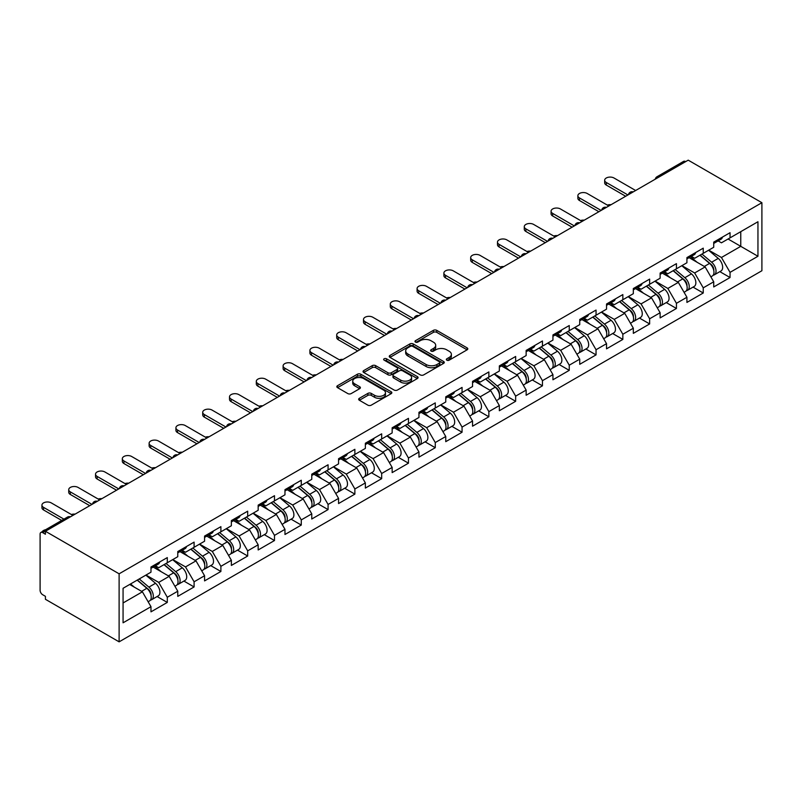 <?xml version="1.0" encoding="UTF-8"?>
<svg xmlns="http://www.w3.org/2000/svg" width="802" height="802" viewBox="0 0 802 802"><rect width="100%" height="100%" fill="white"/><g stroke="black" fill="none" stroke-linecap="round" stroke-linejoin="round"><path stroke-width="1.2" d="M446.824 360.168A1.664 0.962 0 0 0 449.19 360.168L467.105 349.822A2.386 1.373 0 0 0 467.797 348.85A2.386 1.373 0 0 0 467.105 347.878L436.749 330.354A2.386 1.373 0 0 0 433.381 330.354L415.466 340.7A1.664 0.962 0 0 0 414.975 341.381A1.664 0.962 0 0 0 415.466 342.063A1.664 0.962 0 0 0 417.822 342.063L420.148 340.72A7.629 4.401 0 0 1 430.935 340.72L433.461 342.183A7.629 4.401 0 0 1 435.697 345.301A7.629 4.401 0 0 1 433.461 348.419L431.145 349.752A1.664 0.962 0 0 0 430.654 350.434A1.664 0.962 0 0 0 431.145 351.116A1.664 0.962 0 0 0 433.511 351.116L435.827 349.772A7.629 4.401 0 0 1 446.614 349.772L449.14 351.236A7.629 4.401 0 0 1 451.376 354.354A7.629 4.401 0 0 1 449.14 357.471L446.824 358.805A1.664 0.962 0 0 0 446.333 359.486A1.664 0.962 0 0 0 446.824 360.168L446.824 358.805M359.356 398.303A2.386 1.373 0 0 0 358.664 399.276A2.386 1.373 0 0 0 359.356 400.248L367.877 405.17A2.386 1.373 0 0 0 371.246 405.17L391.145 393.682A2.386 1.373 0 0 0 391.837 392.709A2.386 1.373 0 0 0 391.145 391.737L360.79 374.213A2.386 1.373 0 0 0 357.421 374.213L337.522 385.702A2.386 1.373 0 0 0 336.83 386.674A2.386 1.373 0 0 0 337.522 387.647L347.807 393.582A2.386 1.373 0 0 0 351.186 393.582L359.697 388.669A2.386 1.373 0 0 0 360.399 387.697A2.386 1.373 0 0 0 359.697 386.724L354.594 383.777A6.376 3.679 0 0 1 352.73 381.171A6.376 3.679 0 0 1 356.669 377.772A6.376 3.679 0 0 1 363.617 378.564L383.597 390.103A6.376 3.679 0 0 1 385.471 392.709A6.376 3.679 0 0 1 381.531 396.108A6.376 3.679 0 0 1 374.574 395.306L371.246 393.391A2.386 1.373 0 0 0 367.877 393.391L359.356 398.303L359.356 400.248M45.423 531.265L688.206 160.159L761.9 202.705L119.117 573.811L45.423 531.265L45.423 534.242L42.676 532.648A3.639 2.105 -120 0 0 40.852 532.468A3.639 2.105 -120 0 0 40.1 534.142L40.1 590.272A3.639 2.105 -120 0 0 42.676 594.733L45.423 596.327L45.423 599.294L119.117 641.841L119.117 573.811M420.308 374.895A2.386 1.373 0 0 0 423.687 374.895L443.576 363.406A2.386 1.373 0 0 0 444.278 362.434A2.386 1.373 0 0 0 443.576 361.461L413.23 343.938A2.386 1.373 0 0 0 409.862 343.938L389.962 355.426A2.386 1.373 0 0 0 389.261 356.399A2.386 1.373 0 0 0 389.962 357.371L420.308 374.895M384.81 360.529A1.664 0.962 0 0 1 386.504 360.77L417.331 378.564L397.461 390.033A2.386 1.373 0 0 1 394.093 390.033L363.747 372.509L372.258 367.627L372.258 365.642L363.747 370.564A2.386 1.373 0 0 0 363.045 371.537A2.386 1.373 0 0 0 363.747 372.509L363.747 370.564M372.258 367.627A2.386 1.373 0 0 1 375.627 367.627L375.627 365.642A2.386 1.373 0 0 0 372.258 365.642M375.627 365.642L387.937 372.75A2.386 1.373 0 0 0 391.316 372.75L396.96 369.491A2.386 1.373 0 0 0 397.662 368.519A2.386 1.373 0 0 0 396.96 367.547L384.148 360.148A1.664 0.962 0 0 1 383.657 359.466A1.664 0.962 0 0 1 384.689 358.574A1.664 0.962 0 0 1 386.504 358.785L417.361 376.599A2.386 1.373 0 0 1 418.063 377.572A2.386 1.373 0 0 1 417.361 378.544L417.361 376.599M119.117 641.841L761.9 270.735L761.9 202.705M157.112 596.538L167.297 602.422L167.297 597.269L158.716 582.392L146.004 575.054M167.297 602.422L150.976 611.846L150.976 606.683L123.067 622.803L123.067 588.287L150.976 572.177L150.976 567.014L167.297 557.591L167.297 562.753L177.773 556.698L177.773 551.545L194.094 542.122L194.094 547.285L204.57 541.23L204.57 536.077L220.891 526.653L220.891 531.806L231.367 525.761L231.367 520.598L247.688 511.185L247.688 516.338L258.164 510.293L258.164 505.13L274.484 495.706L274.484 500.869L284.971 494.814L284.971 489.661L301.281 480.238L301.281 485.4L311.767 479.345L311.767 474.193L328.078 464.769L328.078 469.922L338.564 463.877L338.564 458.714L354.875 449.3L354.875 454.453L365.361 448.408L365.361 443.245L381.672 433.822L381.672 438.985L392.158 432.93L392.158 427.777L408.469 418.353L408.469 423.516L418.955 417.461L418.955 412.308L435.265 402.885L435.265 408.038L445.752 401.992L445.752 396.83L462.062 387.416L462.062 392.569L472.548 386.524L472.548 381.361L488.859 371.938L488.859 377.1L499.345 371.045L499.345 365.892L515.656 356.469L515.656 361.632L526.142 355.577L526.142 350.424L542.453 341L542.453 346.153L552.939 340.108L552.939 334.945L569.25 325.532L569.25 330.685L579.736 324.64L579.736 319.477L596.046 310.053L596.046 315.216L606.533 309.161L606.533 304.008L622.843 294.585L622.843 299.748L633.329 293.692L633.329 288.54L649.64 279.116L649.64 284.269L660.126 278.224L660.126 273.061L676.437 263.647L676.437 268.8L686.923 262.755L686.923 257.592L703.244 248.169L703.244 253.332L713.72 247.277L713.72 242.124L730.041 232.7L730.041 237.863L757.95 221.743L757.95 256.259L730.041 272.369L721.449 257.492L708.737 250.154M719.845 271.647L730.041 277.532L730.041 272.369M730.041 277.532L713.72 286.956L713.72 281.793L703.244 287.848L694.652 272.971L681.941 265.632M693.048 287.116L703.244 293.001L703.244 287.848M703.244 293.001L686.923 302.424L686.923 297.261L676.437 303.316L667.855 288.439L655.144 281.101M666.251 302.585L676.437 308.469L676.437 303.316M676.437 308.469L660.126 317.893L660.126 312.74L649.64 318.785L641.059 303.908L628.347 296.57M639.455 318.063L649.64 323.938L649.64 318.785M649.64 323.938L633.329 333.361L633.329 328.208L622.843 334.254L614.262 319.376L601.55 312.038M612.658 333.532L622.843 339.416L622.843 334.254M622.843 339.416L606.533 348.84L606.533 343.677L596.046 349.732L587.465 334.855L574.753 327.517M585.861 349L596.046 354.885L596.046 349.732M596.046 354.885L579.736 364.308L579.736 359.146L569.25 365.201L560.668 350.324L547.956 342.985M559.064 364.469L569.25 370.354L569.25 365.201M569.25 370.354L552.939 379.777L552.939 374.624L542.453 380.669L533.871 365.792L521.16 358.454M532.267 379.947L542.453 385.822L542.453 380.669M542.453 385.822L526.142 395.246L526.142 390.093L515.656 396.138L507.075 381.261L494.363 373.922M505.471 395.416L515.656 401.301L515.656 396.138M515.656 401.301L499.345 410.724L499.345 405.561L488.859 411.616L480.278 396.739L467.566 389.401M478.674 410.885L488.859 416.769L488.859 411.616M488.859 416.769L472.548 426.193L472.548 421.03L462.062 427.085L453.481 412.208L440.769 404.87M451.877 426.353L462.062 432.238L462.062 427.085M462.062 432.238L445.752 441.661L445.752 436.509L435.265 442.554L426.684 427.677L413.972 420.338M425.08 441.832L435.265 447.706L435.265 442.554M435.265 447.706L418.955 457.13L418.955 451.977L408.469 458.022L399.887 443.145L387.176 435.807M398.283 457.3L408.469 463.185L408.469 458.022M408.469 463.185L392.158 472.609L392.158 467.446L381.672 473.501L373.09 458.624L360.379 451.285M371.486 472.769L381.672 478.654L381.672 473.501M381.672 478.654L365.361 488.077L365.361 482.914L354.875 488.969L346.294 474.092L333.582 466.754M344.69 488.238L354.875 494.122L354.875 488.969M354.875 494.122L338.564 503.546L338.564 498.393L328.078 504.438L319.497 489.561L306.785 482.223M317.893 503.716L328.078 509.591L328.078 504.438M328.078 509.591L311.767 519.014L311.767 513.861L301.281 519.907L292.7 505.029L279.988 497.691M291.096 519.185L301.281 525.069L301.281 519.907M301.281 525.069L284.971 534.493L284.971 529.33L274.484 535.385L265.903 520.508L253.191 513.17M264.299 534.653L274.484 540.538L274.484 535.385M274.484 540.538L258.164 549.961L258.164 544.799L247.688 550.854L239.106 535.977L226.395 528.638M237.502 550.122L247.688 556.007L247.688 550.854M247.688 556.007L231.367 565.43L231.367 560.277L220.891 566.322L212.309 551.445L199.598 544.107M210.705 565.6L220.891 571.475L220.891 566.322M220.891 571.475L204.57 580.899L204.57 575.746L194.094 581.791L185.513 566.914L172.801 559.575M183.909 581.069L194.094 586.954L194.094 581.791M194.094 586.954L177.773 596.377L177.773 591.214L167.297 597.269M155.387 565.791L158.716 567.706L167.297 562.753M158.716 582.392L169.192 576.337L153.162 567.084M177.773 591.214L169.192 576.337M182.184 550.322L185.513 552.237L194.094 547.285M185.513 566.914L195.989 560.869L179.959 551.616M204.57 575.746L195.989 560.869M208.981 534.854L212.309 536.769L220.891 531.806M212.309 551.445L222.786 545.4L206.756 536.137M231.367 560.277L222.786 545.4M235.778 519.385L239.106 521.3L247.688 516.338M239.106 535.977L249.582 529.922L233.552 520.668M258.164 544.799L249.582 529.922M262.575 503.907L265.903 505.821L274.484 500.869M265.903 520.508L276.379 514.453L260.349 505.2M284.971 529.33L276.379 514.453M289.372 488.438L292.7 490.353L301.281 485.4M292.7 505.029L303.176 498.984L287.146 489.731M311.767 513.861L303.176 498.984M316.168 472.969L319.497 474.884L328.078 469.922M319.497 489.561L329.973 483.516L313.943 474.253M338.564 498.393L329.973 483.516M342.965 457.501L346.294 459.416L354.875 454.453M346.294 474.092L356.77 468.037L340.74 458.784M365.361 482.914L356.77 468.037M369.762 442.022L373.09 443.937L381.672 438.985M373.09 458.624L383.567 452.569L367.537 443.316M392.158 467.446L383.567 452.569M396.559 426.554L399.887 428.468L408.469 423.516M399.887 443.145L410.363 437.1L394.333 427.847M418.955 451.977L410.363 437.1M423.356 411.085L426.684 413L435.265 408.038M426.684 427.677L437.16 421.631L421.13 412.368M445.752 436.509L437.16 421.631M450.153 395.617L453.481 397.531L462.062 392.569M453.481 412.208L463.957 406.153L447.927 396.9M472.548 421.03L463.957 406.153M476.949 380.138L480.278 382.053L488.859 377.1M480.278 396.739L490.754 390.684L474.724 381.431M499.345 405.561L490.754 390.684M503.746 364.669L507.075 366.584L515.656 361.632M507.075 381.261L517.551 375.216L501.521 365.963M526.142 390.093L517.551 375.216M530.543 349.201L533.871 351.116L542.453 346.153M533.871 365.792L544.347 359.747L528.317 350.484M552.939 374.624L544.347 359.747M557.34 333.732L560.668 335.647L569.25 330.685M560.668 350.324L571.144 344.269L555.114 335.015M579.736 359.146L571.144 344.269M584.137 318.254L587.465 320.168L596.046 315.216M587.465 334.855L597.941 328.8L581.911 319.547M606.533 343.677L597.941 328.8M610.934 302.785L614.262 304.7L622.843 299.748M614.262 319.376L624.738 313.331L608.708 304.078M633.329 328.208L624.738 313.331M637.74 287.317L641.059 289.231L649.64 284.269M641.059 303.908L651.535 297.863L635.505 288.6M660.126 312.74L651.535 297.863M664.537 271.848L667.855 273.763L676.437 268.8M667.855 288.439L678.332 282.384L662.302 273.131M686.923 297.261L678.332 282.384M691.334 256.369L694.652 258.284L703.244 253.332M694.652 272.971L705.128 266.916L689.098 257.663M713.72 281.793L705.128 266.916M685.63 161.643L659.003 177.011M657.911 177.653A3.639 2.105 120 0 1 658.833 176.921A3.639 2.105 60 0 0 657.008 176.741L683.635 161.362A3.639 2.105 60 0 1 685.459 161.543M718.131 240.901L721.449 242.816L730.041 237.863M721.449 257.492L740.767 246.334L740.767 231.658L757.95 221.743M728.056 238.996L757.95 256.259M123.067 602.964L142.395 591.806L129.683 584.468M150.976 606.683L142.395 591.806M447.496 360.409L449.14 359.446A7.629 4.401 0 0 0 451.376 356.339L451.376 354.354M435.697 345.301L435.697 347.286A7.629 4.401 0 0 1 433.461 350.394L431.817 351.356M467.075 349.842L436.749 332.339A2.386 1.373 0 0 0 433.381 332.339L416.128 342.294M443.576 361.461L443.576 363.406L413.23 345.923A2.386 1.373 0 0 0 409.862 345.923L389.993 357.391L389.962 355.426M439.366 363.116A1.664 0.962 0 0 0 439.857 362.434A1.664 0.962 0 0 0 439.366 361.752L412.729 346.374A1.664 0.962 0 0 0 410.363 346.374L407.917 347.777A7.629 4.401 0 0 0 405.682 350.895A7.629 4.401 0 0 0 407.917 354.013L426.133 364.529A7.629 4.401 0 0 0 436.92 364.529L439.366 363.116L439.366 365.1A1.664 0.962 0 0 0 439.857 364.419L439.857 362.434M405.682 350.895L405.682 352.88A7.629 4.401 0 0 0 407.917 355.998L407.917 354.013M439.366 365.1L436.92 366.504A7.629 4.401 0 0 1 426.133 366.504L407.917 355.998M375.627 367.627L387.937 374.734A2.386 1.373 0 0 0 391.316 374.734L396.96 371.476A2.386 1.373 0 0 0 397.662 370.504L397.662 368.519M400.709 380.128A6.376 3.679 0 0 0 407.667 380.92A6.376 3.679 0 0 0 411.596 377.521A6.376 3.679 0 0 0 409.732 374.915L402.694 370.855A2.386 1.373 0 0 0 399.326 370.855L393.672 374.113A2.386 1.373 0 0 0 392.97 375.085A2.386 1.373 0 0 0 393.672 376.058L400.709 380.128L400.709 382.113A6.376 3.679 0 0 0 407.667 382.905A6.376 3.679 0 0 0 411.596 379.506L411.596 377.521M392.97 375.085L392.97 377.07A2.386 1.373 0 0 0 393.672 378.043L393.672 376.058M400.709 382.113L393.672 378.043M385.471 392.709L385.471 394.694A6.376 3.679 0 0 1 381.531 398.093A6.376 3.679 0 0 1 374.574 397.291L371.246 395.376A2.386 1.373 0 0 0 367.877 395.376L359.396 400.268M352.73 381.171L352.73 383.155A6.376 3.679 0 0 0 354.594 385.762L354.594 383.777M359.667 388.689L354.594 385.762M391.145 391.737L391.145 393.682L360.79 376.198A2.386 1.373 0 0 0 357.421 376.198L337.562 387.667L337.522 385.702M611.054 204.7A5.464 3.158 0 0 0 607.335 205.101M711.675 264.941L710.472 264.249M713.209 275.166A8.02 4.632 -120 0 0 714.371 274.805A8.02 4.632 -120 0 0 715.815 269.201A8.02 4.632 -120 0 0 711.645 262.214L701.971 254.064M714.371 274.805L720.988 270.986A8.02 4.632 -120 0 0 722.432 265.382A8.02 4.632 -120 0 0 718.251 258.394L708.587 250.244M700.116 255.136L711.143 264.439A4.862 2.807 60 0 1 713.76 270.424M710.853 276.83L712.316 275.988A8.02 4.632 -120 0 0 713.75 270.394A8.02 4.632 -120 0 0 709.58 263.407L699.915 255.247M697.128 262.294L690.602 256.79M635.645 190.505L614.001 178.004A5.464 3.158 0 0 0 608.046 177.322A5.464 3.158 0 0 0 604.668 180.239A5.464 3.158 0 0 0 606.272 182.475L606.272 185.051A5.464 3.158 180 0 1 604.668 182.816L604.668 180.239M625.68 196.259L606.272 185.051M715.865 240.881A8.02 4.632 60 0 1 714.371 243.066A8.02 4.632 60 0 1 713.72 243.337M722.482 237.061A8.02 4.632 60 0 1 720.988 239.247L714.371 243.066M627.916 194.966L606.272 182.475M584.257 220.169A5.464 3.158 0 0 0 580.538 220.57M684.878 280.419L683.675 279.718M686.412 290.635A8.02 4.632 -120 0 0 687.575 290.274A8.02 4.632 -120 0 0 689.018 284.67A8.02 4.632 -120 0 0 684.848 277.692L675.174 269.532M687.575 290.274L694.191 286.454A8.02 4.632 -120 0 0 695.635 280.85A8.02 4.632 -120 0 0 691.454 273.873L681.79 265.713M673.319 270.605L684.347 279.908A4.862 2.807 60 0 1 686.963 285.893M684.056 292.309L685.52 291.467A8.02 4.632 -120 0 0 686.953 285.863A8.02 4.632 -120 0 0 682.783 278.875L673.119 270.725M670.332 277.773L663.805 272.259M557.46 235.638A5.464 3.158 0 0 0 553.741 236.039M658.081 295.888L656.878 295.196M659.615 306.103A8.02 4.632 -120 0 0 660.778 305.742A8.02 4.632 -120 0 0 662.221 300.138A8.02 4.632 -120 0 0 658.051 293.161L648.377 285.001M660.778 305.742L667.394 301.923A8.02 4.632 -120 0 0 668.838 296.329A8.02 4.632 -120 0 0 664.657 289.342L654.993 281.181M646.522 286.073L657.55 295.387A4.862 2.807 60 0 1 660.166 301.372M657.259 307.778L658.723 306.935A8.02 4.632 -120 0 0 660.156 301.331A8.02 4.632 -120 0 0 655.986 294.354L646.322 286.194M643.535 293.241L637.009 287.738M530.663 251.116A5.464 3.158 0 0 0 526.944 251.517M631.284 311.356L630.081 310.665M632.818 321.582A8.02 4.632 -120 0 0 633.981 321.211A8.02 4.632 -120 0 0 635.425 315.617A8.02 4.632 -120 0 0 631.254 308.63L621.58 300.469M633.981 321.211L640.597 317.402A8.02 4.632 -120 0 0 642.041 311.798A8.02 4.632 -120 0 0 637.861 304.81L628.197 296.66M619.725 301.552L630.753 310.855A4.862 2.807 60 0 1 633.369 316.84M630.462 323.246L631.926 322.404A8.02 4.632 -120 0 0 633.359 316.8A8.02 4.632 -120 0 0 629.189 309.823L619.525 301.662M616.738 308.71L610.212 303.206M503.867 266.585A5.464 3.158 0 0 0 500.147 266.986M604.487 326.825L603.284 326.133M606.021 337.051A8.02 4.632 -120 0 0 607.184 336.69A8.02 4.632 -120 0 0 608.628 331.086A8.02 4.632 -120 0 0 604.457 324.098L594.783 315.948M607.184 336.69L613.801 332.87A8.02 4.632 -120 0 0 615.244 327.266A8.02 4.632 -120 0 0 611.064 320.279L601.4 312.128M592.929 317.021L603.956 326.324A4.862 2.807 60 0 1 606.573 332.309M603.665 338.715L605.129 337.873A8.02 4.632 -120 0 0 606.563 332.279A8.02 4.632 -120 0 0 602.392 325.291L592.728 317.131M589.941 324.178L583.415 318.675M477.07 282.053A5.464 3.158 0 0 0 473.35 282.454M577.691 342.304L576.488 341.602M579.224 352.519A8.02 4.632 -120 0 0 580.387 352.158A8.02 4.632 -120 0 0 581.831 346.554A8.02 4.632 -120 0 0 577.661 339.577L567.986 331.416M580.387 352.158L587.004 348.339A8.02 4.632 -120 0 0 588.447 342.735A8.02 4.632 -120 0 0 584.267 335.757L574.603 327.597M566.122 332.489L577.159 341.792A4.862 2.807 60 0 1 579.776 347.777M576.869 354.193L578.332 353.351A8.02 4.632 -120 0 0 579.766 347.747A8.02 4.632 -120 0 0 575.595 340.76L565.931 332.609M563.144 339.657L556.618 334.143M608.848 205.974L587.204 193.482A5.464 3.158 0 0 0 581.249 192.791A5.464 3.158 0 0 0 577.871 195.708A5.464 3.158 0 0 0 579.475 197.944L579.475 200.52A5.464 3.158 180 0 1 577.871 198.284L577.871 195.708M598.883 211.728L579.475 200.52M689.068 256.349A8.02 4.632 60 0 1 687.575 258.535A8.02 4.632 60 0 1 686.923 258.805M695.685 252.53A8.02 4.632 60 0 1 694.191 254.715L687.575 258.535M601.119 210.435L579.475 197.944M582.052 221.442L560.408 208.951A5.464 3.158 0 0 0 554.453 208.269A5.464 3.158 0 0 0 551.074 211.177A5.464 3.158 0 0 0 552.678 213.412L552.678 215.989A5.464 3.158 180 0 1 551.074 213.763L551.074 211.177M572.087 227.197L552.678 215.989M662.272 271.828A8.02 4.632 60 0 1 660.778 274.013A8.02 4.632 60 0 1 660.126 274.284M668.888 268.008A8.02 4.632 60 0 1 667.394 270.194L660.778 274.013M574.322 225.913L552.678 213.412M555.255 236.921L533.611 224.42A5.464 3.158 0 0 0 527.656 223.738A5.464 3.158 0 0 0 524.277 226.655A5.464 3.158 0 0 0 525.881 228.881L525.881 231.467A5.464 3.158 180 0 1 524.277 229.232L524.277 226.655M545.29 242.665L525.881 231.467M635.475 287.296A8.02 4.632 60 0 1 633.981 289.482A8.02 4.632 60 0 1 633.329 289.753M642.091 283.477A8.02 4.632 60 0 1 640.597 285.662L633.981 289.482M547.525 241.382L525.881 228.881M528.458 252.389L506.814 239.888A5.464 3.158 0 0 0 500.859 239.207A5.464 3.158 0 0 0 497.481 242.124A5.464 3.158 0 0 0 499.085 244.359L499.085 246.936A5.464 3.158 180 0 1 497.481 244.7L497.481 242.124M518.493 258.144L499.085 246.936M608.678 302.765A8.02 4.632 60 0 1 607.184 304.95A8.02 4.632 60 0 1 606.533 305.221M615.294 298.945A8.02 4.632 60 0 1 613.801 301.131L607.184 304.95M520.729 256.851L499.085 244.359M501.661 267.858L480.017 255.367A5.464 3.158 0 0 0 474.062 254.675A5.464 3.158 0 0 0 470.684 257.592A5.464 3.158 0 0 0 472.288 259.828L472.288 262.404A5.464 3.158 180 0 1 470.684 260.169L470.684 257.592M491.696 273.612L472.288 262.404M581.881 318.234A8.02 4.632 60 0 1 580.387 320.419A8.02 4.632 60 0 1 579.736 320.69M588.498 314.414A8.02 4.632 60 0 1 587.004 316.6L580.387 320.419M493.932 272.319L472.288 259.828M450.273 297.522A5.464 3.158 0 0 0 446.554 297.923M550.894 357.772L549.691 357.08M552.428 367.988A8.02 4.632 -120 0 0 553.591 367.627A8.02 4.632 -120 0 0 555.034 362.023A8.02 4.632 -120 0 0 550.864 355.045L541.19 346.885M553.591 367.627L560.207 363.807A8.02 4.632 -120 0 0 561.651 358.213A8.02 4.632 -120 0 0 557.47 351.226L547.806 343.066M539.325 347.958L550.362 357.271A4.862 2.807 60 0 1 552.979 363.256M550.072 369.662L551.535 368.82A8.02 4.632 -120 0 0 552.969 363.216A8.02 4.632 -120 0 0 548.799 356.238L539.134 348.078M536.348 355.126L529.821 349.622M474.864 283.327L453.22 270.835A5.464 3.158 0 0 0 447.265 270.154A5.464 3.158 0 0 0 443.887 273.061A5.464 3.158 0 0 0 445.491 275.297L445.491 277.873A5.464 3.158 180 0 1 443.887 275.647L443.887 273.061M464.899 289.081L445.491 277.873M555.084 333.712A8.02 4.632 60 0 1 553.591 335.898A8.02 4.632 60 0 1 552.939 336.168M561.701 329.893A8.02 4.632 60 0 1 560.207 332.078L553.591 335.898M467.135 287.798L445.491 275.297M423.476 313.001A5.464 3.158 0 0 0 419.757 313.402M524.097 373.241L522.894 372.549M525.631 383.466A8.02 4.632 -120 0 0 526.794 383.095A8.02 4.632 -120 0 0 528.237 377.501A8.02 4.632 -120 0 0 524.067 370.514L514.393 362.354M526.794 383.095L533.41 379.286A8.02 4.632 -120 0 0 534.854 373.682A8.02 4.632 -120 0 0 530.673 366.694L521.009 358.544M512.528 363.436L523.566 372.74A4.862 2.807 60 0 1 526.182 378.724M523.275 385.13L524.739 384.288A8.02 4.632 -120 0 0 526.172 378.684A8.02 4.632 -120 0 0 522.002 371.707L512.338 363.547M509.551 370.594L503.024 365.09M448.067 298.805L426.423 286.304A5.464 3.158 0 0 0 420.469 285.622A5.464 3.158 0 0 0 417.09 288.54A5.464 3.158 0 0 0 418.694 290.765L418.694 293.352A5.464 3.158 180 0 1 417.09 291.116L417.09 288.54M438.103 304.549L418.694 293.352M528.287 349.181A8.02 4.632 60 0 1 526.794 351.366A8.02 4.632 60 0 1 526.142 351.637M534.904 345.361A8.02 4.632 60 0 1 533.41 347.547L526.794 351.366M440.338 303.266L418.694 290.765M396.679 328.469A5.464 3.158 0 0 0 392.96 328.87M497.3 388.709L496.097 388.018M498.834 398.935A8.02 4.632 -120 0 0 499.997 398.574A8.02 4.632 -120 0 0 501.44 392.97A8.02 4.632 -120 0 0 497.27 385.983L487.596 377.832M499.997 398.574L506.613 394.754A8.02 4.632 -120 0 0 508.057 389.15A8.02 4.632 -120 0 0 503.877 382.163L494.212 374.013M485.731 378.905L496.769 388.208A4.862 2.807 60 0 1 499.385 394.193M496.478 400.599L497.942 399.757A8.02 4.632 -120 0 0 499.375 394.163A8.02 4.632 -120 0 0 495.205 387.176L485.541 379.015M482.754 386.063L476.228 380.559M421.271 314.274L399.627 301.773A5.464 3.158 0 0 0 393.672 301.091A5.464 3.158 0 0 0 390.293 304.008A5.464 3.158 0 0 0 391.897 306.244L391.897 308.82A5.464 3.158 180 0 1 390.293 306.585L390.293 304.008M411.306 320.028L391.897 308.82M501.491 364.649A8.02 4.632 60 0 1 499.997 366.835A8.02 4.632 60 0 1 499.345 367.105M508.107 360.83A8.02 4.632 60 0 1 506.613 363.015L499.997 366.835M413.541 318.735L391.897 306.244M369.882 343.938A5.464 3.158 0 0 0 366.163 344.339M470.503 404.188L469.3 403.486M472.037 414.403A8.02 4.632 -120 0 0 473.2 414.043A8.02 4.632 -120 0 0 474.644 408.439A8.02 4.632 -120 0 0 470.473 401.461L460.799 393.301M473.2 414.043L479.817 410.223A8.02 4.632 -120 0 0 481.26 404.619A8.02 4.632 -120 0 0 477.08 397.642L467.416 389.481M458.934 394.373L469.962 403.677A4.862 2.807 60 0 1 472.589 409.662M469.681 416.078L471.145 415.235A8.02 4.632 -120 0 0 472.578 409.632A8.02 4.632 -120 0 0 468.408 402.644L458.744 394.494M455.957 401.541L449.431 396.028M394.474 329.742L372.83 317.251A5.464 3.158 0 0 0 366.875 316.559A5.464 3.158 0 0 0 363.496 319.477A5.464 3.158 0 0 0 365.1 321.712L365.1 324.289A5.464 3.158 180 0 1 363.496 322.053L363.496 319.477M384.509 335.497L365.1 324.289M474.694 380.118A8.02 4.632 60 0 1 473.2 382.303A8.02 4.632 60 0 1 472.548 382.574M481.31 376.298A8.02 4.632 60 0 1 479.817 378.484L473.2 382.303M386.744 334.203L365.1 321.712M343.086 359.406A5.464 3.158 0 0 0 339.366 359.807M443.707 419.657L442.503 418.965M445.24 429.872A8.02 4.632 -120 0 0 446.403 429.511A8.02 4.632 -120 0 0 447.847 423.907A8.02 4.632 -120 0 0 443.676 416.93L434.002 408.769M446.403 429.511L453.02 425.692A8.02 4.632 -120 0 0 454.463 420.098A8.02 4.632 -120 0 0 450.283 413.11L440.619 404.95M432.138 409.842L443.165 419.155A4.862 2.807 60 0 1 445.792 425.14M442.884 431.546L444.348 430.704A8.02 4.632 -120 0 0 445.782 425.1A8.02 4.632 -120 0 0 441.611 418.123L431.947 409.962M429.16 417.01L422.634 411.506M367.677 345.211L346.033 332.72A5.464 3.158 0 0 0 340.078 332.038A5.464 3.158 0 0 0 336.7 334.945A5.464 3.158 0 0 0 338.304 337.181L338.304 339.757A5.464 3.158 180 0 1 336.7 337.532L336.7 334.945M357.712 350.965L338.304 339.757M447.897 395.597A8.02 4.632 60 0 1 446.403 397.782A8.02 4.632 60 0 1 445.752 398.053M454.513 391.777A8.02 4.632 60 0 1 453.02 393.962L446.403 397.782M359.948 349.682L338.304 337.181M316.289 374.885A5.464 3.158 0 0 0 312.569 375.286M416.91 435.125L415.707 434.433M418.443 445.351A8.02 4.632 -120 0 0 419.606 444.98A8.02 4.632 -120 0 0 421.05 439.386A8.02 4.632 -120 0 0 416.88 432.398L407.205 424.238M419.606 444.98L426.223 441.17A8.02 4.632 -120 0 0 427.666 435.566A8.02 4.632 -120 0 0 423.486 428.579L413.822 420.428M405.341 425.321L416.368 434.624A4.862 2.807 60 0 1 418.995 440.609M416.088 447.015L417.551 446.173A8.02 4.632 -120 0 0 418.985 440.569A8.02 4.632 -120 0 0 414.814 433.591L405.15 425.431M402.353 432.478L395.837 426.975M340.88 360.689L319.236 348.188A5.464 3.158 0 0 0 313.281 347.507A5.464 3.158 0 0 0 309.903 350.424A5.464 3.158 0 0 0 311.507 352.649L311.507 355.236A5.464 3.158 180 0 1 309.903 353L309.903 350.424M330.915 366.434L311.507 355.236M421.1 411.065A8.02 4.632 60 0 1 419.606 413.251A8.02 4.632 60 0 1 418.955 413.521M427.717 407.246A8.02 4.632 60 0 1 426.223 409.431L419.606 413.251M333.151 365.151L311.507 352.649M289.492 390.353A5.464 3.158 0 0 0 285.773 390.754M390.113 450.594L388.91 449.902M391.647 460.819A8.02 4.632 -120 0 0 392.81 460.458A8.02 4.632 -120 0 0 394.253 454.854A8.02 4.632 -120 0 0 390.083 447.867L380.409 439.717M392.81 460.458L399.426 456.639A8.02 4.632 -120 0 0 400.87 451.035A8.02 4.632 -120 0 0 396.689 444.047L387.025 435.897M378.544 440.789L389.572 450.092A4.862 2.807 60 0 1 392.198 456.077M389.291 462.483L390.754 461.641A8.02 4.632 -120 0 0 392.188 456.047A8.02 4.632 -120 0 0 388.018 449.06L378.354 440.899M375.557 447.947L369.04 442.443M314.083 376.158L292.439 363.657A5.464 3.158 0 0 0 286.484 362.975A5.464 3.158 0 0 0 283.106 365.892A5.464 3.158 0 0 0 284.71 368.128L284.71 370.704A5.464 3.158 180 0 1 283.106 368.469L283.106 365.892M304.118 381.912L284.71 370.704M394.303 426.534A8.02 4.632 60 0 1 392.81 428.719A8.02 4.632 60 0 1 392.158 428.99M400.92 422.714A8.02 4.632 60 0 1 399.426 424.9L392.81 428.719M306.354 380.619L284.71 368.128M262.695 405.822A5.464 3.158 0 0 0 258.976 406.223M363.316 466.072L362.113 465.371M364.85 476.288A8.02 4.632 -120 0 0 366.013 475.927A8.02 4.632 -120 0 0 367.456 470.323A8.02 4.632 -120 0 0 363.286 463.345L353.612 455.185M366.013 475.927L372.629 472.107A8.02 4.632 -120 0 0 374.073 466.503A8.02 4.632 -120 0 0 369.892 459.526L360.228 451.366M351.747 456.258L362.775 465.561A4.862 2.807 60 0 1 365.401 471.546M362.494 477.962L363.958 477.12A8.02 4.632 -120 0 0 365.391 471.516A8.02 4.632 -120 0 0 361.221 464.528L351.557 456.378M348.76 463.426L342.243 457.912M287.286 391.627L265.642 379.135A5.464 3.158 0 0 0 259.688 378.444A5.464 3.158 0 0 0 256.309 381.361A5.464 3.158 0 0 0 257.913 383.597L257.913 386.173A5.464 3.158 180 0 1 256.309 383.937L256.309 381.361M277.322 397.381L257.913 386.173M367.506 442.002A8.02 4.632 60 0 1 366.013 444.188A8.02 4.632 60 0 1 365.361 444.458M374.123 438.183A8.02 4.632 60 0 1 372.629 440.368L366.013 444.188M279.557 396.088L257.913 383.597M235.898 421.291A5.464 3.158 0 0 0 232.179 421.692M336.519 481.541L335.316 480.849M338.053 491.756A8.02 4.632 -120 0 0 339.216 491.395A8.02 4.632 -120 0 0 340.66 485.791A8.02 4.632 -120 0 0 336.479 478.814L326.815 470.654M339.216 491.395L345.832 487.576A8.02 4.632 -120 0 0 347.276 481.982A8.02 4.632 -120 0 0 343.096 474.995L333.432 466.834M324.95 471.726L335.978 481.04A4.862 2.807 60 0 1 338.604 487.025M335.697 493.43L337.161 492.588A8.02 4.632 -120 0 0 338.594 486.984A8.02 4.632 -120 0 0 334.424 480.007L324.76 471.847M321.963 478.894L315.447 473.391M260.49 407.095L238.846 394.604A5.464 3.158 0 0 0 232.891 393.922A5.464 3.158 0 0 0 229.512 396.83A5.464 3.158 0 0 0 231.116 399.065L231.116 401.642A5.464 3.158 180 0 1 229.512 399.416L229.512 396.83M250.525 412.85L231.116 401.642M340.71 457.481A8.02 4.632 60 0 1 339.216 459.666A8.02 4.632 60 0 1 338.564 459.937M347.326 453.661A8.02 4.632 60 0 1 345.832 455.847L339.216 459.666M252.76 411.566L231.116 399.065M209.101 436.769A5.464 3.158 0 0 0 205.382 437.17M309.722 497.009L308.519 496.318M311.256 507.235A8.02 4.632 -120 0 0 312.419 506.864A8.02 4.632 -120 0 0 313.863 501.27A8.02 4.632 -120 0 0 309.682 494.283L300.018 486.122M312.419 506.864L319.036 503.054A8.02 4.632 -120 0 0 320.479 497.451A8.02 4.632 -120 0 0 316.299 490.463L306.635 482.313M298.154 487.205L309.181 496.508A4.862 2.807 60 0 1 311.808 502.493M308.9 508.899L310.364 508.057A8.02 4.632 -120 0 0 311.798 502.453A8.02 4.632 -120 0 0 307.627 495.476L297.963 487.315M295.166 494.363L288.65 488.859M233.693 422.574L212.049 410.073A5.464 3.158 0 0 0 206.094 409.391A5.464 3.158 0 0 0 202.716 412.308A5.464 3.158 0 0 0 204.32 414.534L204.32 417.12A5.464 3.158 180 0 1 202.716 414.885L202.716 412.308M223.728 428.318L204.32 417.12M313.913 472.949A8.02 4.632 60 0 1 312.419 475.135A8.02 4.632 60 0 1 311.767 475.406M320.529 469.13A8.02 4.632 60 0 1 319.036 471.315L312.419 475.135M225.963 427.035L204.32 414.534M182.305 452.238A5.464 3.158 0 0 0 178.585 452.639M282.926 512.478L281.723 511.786M284.459 522.703A8.02 4.632 -120 0 0 285.622 522.343A8.02 4.632 -120 0 0 287.066 516.739A8.02 4.632 -120 0 0 282.885 509.751L273.221 501.601M285.622 522.343L292.239 518.523A8.02 4.632 -120 0 0 293.682 512.919A8.02 4.632 -120 0 0 289.502 505.932L279.838 497.781M271.357 502.674L282.384 511.977A4.862 2.807 60 0 1 285.011 517.962M282.103 524.368L283.567 523.526A8.02 4.632 -120 0 0 285.001 517.932A8.02 4.632 -120 0 0 280.83 510.944L271.156 502.784M268.369 509.831L261.853 504.328M206.896 438.042L185.252 425.541A5.464 3.158 0 0 0 179.297 424.859A5.464 3.158 0 0 0 175.919 427.777A5.464 3.158 0 0 0 177.523 430.012L177.523 432.589A5.464 3.158 180 0 1 175.919 430.353L175.919 427.777M196.931 443.797L177.523 432.589M287.116 488.418A8.02 4.632 60 0 1 285.622 490.603A8.02 4.632 60 0 1 284.971 490.874M293.732 484.598A8.02 4.632 60 0 1 292.239 486.784L285.622 490.603M199.167 442.503L177.523 430.012M155.508 467.706A5.464 3.158 0 0 0 151.789 468.107M256.129 527.957L254.926 527.255M257.663 538.172A8.02 4.632 -120 0 0 258.825 537.811A8.02 4.632 -120 0 0 260.269 532.207A8.02 4.632 -120 0 0 256.089 525.23L246.425 517.069M258.825 537.811L265.442 533.992A8.02 4.632 -120 0 0 266.886 528.388A8.02 4.632 -120 0 0 262.705 521.41L253.041 513.25M244.56 518.142L255.587 527.445A4.862 2.807 60 0 1 258.214 533.43M255.307 539.846L256.77 539.004A8.02 4.632 -120 0 0 258.204 533.4A8.02 4.632 -120 0 0 254.034 526.413L244.359 518.262M241.572 525.31L235.056 519.796M180.099 453.511L158.455 441.02A5.464 3.158 0 0 0 152.5 440.328A5.464 3.158 0 0 0 149.122 443.245A5.464 3.158 0 0 0 150.726 445.481L150.726 448.057A5.464 3.158 180 0 1 149.122 445.822L149.122 443.245M170.134 459.265L150.726 448.057M260.319 503.887A8.02 4.632 60 0 1 258.825 506.072A8.02 4.632 60 0 1 258.164 506.343M266.936 500.067A8.02 4.632 60 0 1 265.442 502.252L258.825 506.072M172.37 457.972L150.726 445.481M128.711 483.175A5.464 3.158 0 0 0 124.992 483.576M229.332 543.425L228.129 542.733M230.866 553.641A8.02 4.632 -120 0 0 232.029 553.28A8.02 4.632 -120 0 0 233.472 547.676A8.02 4.632 -120 0 0 229.292 540.698L219.628 532.538M232.029 553.28L238.645 549.46A8.02 4.632 -120 0 0 240.089 543.866A8.02 4.632 -120 0 0 235.908 536.879L226.244 528.718M217.763 533.611L228.791 542.924A4.862 2.807 60 0 1 231.417 548.909M228.51 555.315L229.974 554.473A8.02 4.632 -120 0 0 231.407 548.869A8.02 4.632 -120 0 0 227.237 541.891L217.563 533.731M214.776 540.779L208.259 535.275M153.302 468.98L131.658 456.488A5.464 3.158 0 0 0 125.703 455.807A5.464 3.158 0 0 0 122.325 458.714A5.464 3.158 0 0 0 123.929 460.95L123.929 463.526A5.464 3.158 180 0 1 122.325 461.3L122.325 458.714M143.337 474.734L123.929 463.526M233.522 519.365A8.02 4.632 60 0 1 232.029 521.551A8.02 4.632 60 0 1 231.367 521.821M240.139 515.546A8.02 4.632 60 0 1 238.645 517.731L232.029 521.551M145.573 473.451L123.929 460.95M101.914 498.654A5.464 3.158 0 0 0 98.195 499.055M202.535 558.894L201.332 558.202M204.069 569.119A8.02 4.632 -120 0 0 205.232 568.748A8.02 4.632 -120 0 0 206.675 563.154A8.02 4.632 -120 0 0 202.495 556.167L192.831 548.007M205.232 568.748L211.848 564.939A8.02 4.632 -120 0 0 213.292 559.335A8.02 4.632 -120 0 0 209.111 552.347L199.447 544.197M190.966 549.089L201.994 558.392A4.862 2.807 60 0 1 204.62 564.377M201.713 570.783L203.177 569.941A8.02 4.632 -120 0 0 204.61 564.337A8.02 4.632 -120 0 0 200.44 557.36L190.766 549.2M187.979 556.247L181.463 550.743M126.505 484.458L104.861 471.957A5.464 3.158 0 0 0 98.907 471.275A5.464 3.158 0 0 0 95.528 474.193A5.464 3.158 0 0 0 97.132 476.418L97.132 479.005A5.464 3.158 180 0 1 95.528 476.769L95.528 474.193M116.541 490.202L97.132 479.005M206.726 534.834A8.02 4.632 60 0 1 205.232 537.019A8.02 4.632 60 0 1 204.57 537.29M213.342 531.014A8.02 4.632 60 0 1 211.848 533.2L205.232 537.019M118.776 488.919L97.132 476.418M75.117 514.122A5.464 3.158 0 0 0 71.398 514.523M175.738 574.362L174.535 573.671M177.272 584.588A8.02 4.632 -120 0 0 178.435 584.227A8.02 4.632 -120 0 0 179.879 578.623A8.02 4.632 -120 0 0 175.698 571.636L166.034 563.485M178.435 584.227L185.051 580.407A8.02 4.632 -120 0 0 186.495 574.803A8.02 4.632 -120 0 0 182.315 567.816L172.651 559.666M164.169 564.558L175.197 573.861A4.862 2.807 60 0 1 177.823 579.846M174.916 586.252L176.38 585.41A8.02 4.632 -120 0 0 177.813 579.816A8.02 4.632 -120 0 0 173.643 572.828L163.969 564.668M161.182 571.716L154.666 566.212M99.709 499.927L78.065 487.426A5.464 3.158 0 0 0 72.11 486.744A5.464 3.158 0 0 0 68.731 489.661A5.464 3.158 0 0 0 70.335 491.897L70.335 494.473A5.464 3.158 180 0 1 68.731 492.238L68.731 489.661M89.744 505.681L70.335 494.473M179.929 550.302A8.02 4.632 60 0 1 178.435 552.488A8.02 4.632 60 0 1 177.773 552.758M186.545 546.483A8.02 4.632 60 0 1 185.051 548.668L178.435 552.488M91.979 504.388L70.335 491.897M45.624 529.721A5.464 3.158 0 0 0 42.235 531.676M148.941 589.841L147.738 589.139M150.475 600.056A8.02 4.632 -120 0 0 151.638 599.696A8.02 4.632 -120 0 0 153.082 594.092A8.02 4.632 -120 0 0 148.901 587.114L139.237 578.954M151.638 599.696L158.255 595.876A8.02 4.632 -120 0 0 159.698 590.272A8.02 4.632 -120 0 0 155.518 583.295L145.854 575.134M137.373 580.026L148.4 589.33A4.862 2.807 60 0 1 151.027 595.315M148.119 601.731L149.583 600.888A8.02 4.632 -120 0 0 151.017 595.284A8.02 4.632 -120 0 0 146.846 588.297L137.172 580.147M134.385 587.194L130.566 583.966M72.912 515.395L51.268 502.904A5.464 3.158 0 0 0 45.313 502.212A5.464 3.158 0 0 0 41.935 505.13A5.464 3.158 0 0 0 43.539 507.365L43.539 509.942A5.464 3.158 180 0 1 41.935 507.706L41.935 505.13M61.704 520.438L43.539 509.942M153.132 565.771A8.02 4.632 60 0 1 151.638 567.956A8.02 4.632 60 0 1 150.976 568.227M159.748 561.951A8.02 4.632 60 0 1 158.255 564.137L151.638 567.956M63.939 519.145L43.539 507.365M69.473 517.38L42.676 532.648M70.225 516.949A3.639 2.105 -60 0 0 69.303 517.28A3.639 2.105 -120 0 0 67.478 517.1L40.852 532.468M631.114 193.122A3.639 2.105 120 0 1 632.036 192.39A3.639 2.105 -60 0 1 632.958 192.049M604.317 208.59A3.639 2.105 120 0 1 605.239 207.858A3.639 2.105 -60 0 1 606.162 207.528M577.52 224.059A3.639 2.105 120 0 1 578.442 223.327A3.639 2.105 -60 0 1 579.365 222.996M550.723 239.537A3.639 2.105 120 0 1 551.646 238.806A3.639 2.105 -60 0 1 552.568 238.465M523.927 255.006A3.639 2.105 120 0 1 524.849 254.274A3.639 2.105 -60 0 1 525.771 253.933M497.13 270.474A3.639 2.105 120 0 1 498.052 269.743A3.639 2.105 -60 0 1 498.974 269.412M470.333 285.943A3.639 2.105 120 0 1 471.255 285.211A3.639 2.105 -60 0 1 472.177 284.88M443.536 301.422A3.639 2.105 120 0 1 444.458 300.69A3.639 2.105 -60 0 1 445.381 300.349M416.739 316.89A3.639 2.105 120 0 1 417.662 316.158A3.639 2.105 -60 0 1 418.584 315.818M389.942 332.359A3.639 2.105 120 0 1 390.865 331.627A3.639 2.105 -60 0 1 391.787 331.296M363.146 347.827A3.639 2.105 120 0 1 364.068 347.096A3.639 2.105 -60 0 1 364.99 346.765M336.349 363.306A3.639 2.105 120 0 1 337.271 362.574A3.639 2.105 -60 0 1 338.193 362.233M309.552 378.775A3.639 2.105 120 0 1 310.474 378.043A3.639 2.105 -60 0 1 311.397 377.702M282.755 394.243A3.639 2.105 120 0 1 283.677 393.511A3.639 2.105 -60 0 1 284.6 393.18M255.958 409.712A3.639 2.105 120 0 1 256.881 408.98A3.639 2.105 -60 0 1 257.803 408.649M229.161 425.19A3.639 2.105 120 0 1 230.084 424.458A3.639 2.105 -60 0 1 231.006 424.118M202.365 440.659A3.639 2.105 120 0 1 203.287 439.927A3.639 2.105 -60 0 1 204.209 439.586M175.568 456.127A3.639 2.105 120 0 1 176.49 455.396A3.639 2.105 -60 0 1 177.412 455.065M148.771 471.596A3.639 2.105 120 0 1 149.693 470.864A3.639 2.105 -60 0 1 150.616 470.533M121.974 487.075A3.639 2.105 120 0 1 122.896 486.343A3.639 2.105 -60 0 1 123.819 486.002M95.177 502.543A3.639 2.105 120 0 1 96.1 501.811A3.639 2.105 -60 0 1 97.022 501.471M449.14 359.446L449.14 357.471M431.145 351.116L431.145 349.752M433.461 350.394L433.461 348.419M415.466 342.063L415.466 340.7M433.381 332.339L433.381 330.354M436.749 332.339L436.749 330.354M467.105 349.822L467.105 347.878M409.862 345.923L409.862 343.938M413.23 345.923L413.23 343.938M426.133 366.504L426.133 364.529M436.92 366.504L436.92 364.529M387.937 374.734L387.937 372.75M391.316 374.734L391.316 372.75M396.96 371.476L396.96 369.491M386.504 360.77L386.504 358.785M367.877 395.376L367.877 393.391M371.246 395.376L371.246 393.391M374.574 397.291L374.574 395.306M359.697 388.669L359.697 386.724M357.421 376.198L357.421 374.213M360.79 376.198L360.79 374.213M711.645 262.214L718.251 258.394M704.316 266.444L709.58 263.407M684.848 277.692L691.454 273.873M677.52 281.923L682.783 278.875M658.051 293.161L664.657 289.342M650.723 297.392L655.986 294.354M631.254 308.63L637.861 304.81M623.926 312.86L629.189 309.823M604.457 324.098L611.064 320.279M597.129 328.329L602.392 325.291M577.661 339.577L584.267 335.757M570.332 343.807L575.595 340.76M550.864 355.045L557.47 351.226M543.535 359.276L548.799 356.238M524.067 370.514L530.673 366.694M516.739 374.745L522.002 371.707M497.27 385.983L503.877 382.163M489.942 390.213L495.205 387.176M470.473 401.461L477.08 397.642M463.145 405.692L468.408 402.644M443.676 416.93L450.283 413.11M436.348 421.16L441.611 418.123M416.88 432.398L423.486 428.579M409.551 436.629L414.814 433.591M390.083 447.867L396.689 444.047M382.755 452.097L388.018 449.06M363.286 463.345L369.892 459.526M355.958 467.576L361.221 464.528M336.479 478.814L343.096 474.995M329.161 483.045L334.424 480.007M309.682 494.283L316.299 490.463M302.364 498.513L307.627 495.476M282.885 509.751L289.502 505.932M275.567 513.982L280.83 510.944M256.089 525.23L262.705 521.41M248.77 529.46L254.034 526.413M229.292 540.698L235.908 536.879M221.974 544.929L227.237 541.891M202.495 556.167L209.111 552.347M195.177 560.397L200.44 557.36M175.698 571.636L182.315 567.816M168.38 575.866L173.643 572.828M148.901 587.114L155.518 583.295M141.583 591.345L146.846 588.297M657.008 176.741A3.639 3.639 0 0 0 655.264 179.177M633.209 191.909A3.639 3.639 0 0 0 628.467 194.645M606.412 207.387A3.639 3.639 0 0 0 601.67 210.124M579.615 222.856A3.639 3.639 0 0 0 574.874 225.593M552.819 238.324A3.639 3.639 0 0 0 548.077 241.061M526.022 253.793A3.639 3.639 0 0 0 521.28 256.53M499.225 269.272A3.639 3.639 0 0 0 494.483 272.008M472.428 284.74A3.639 3.639 0 0 0 467.686 287.477M445.631 300.209A3.639 3.639 0 0 0 440.889 302.945M418.834 315.677A3.639 3.639 0 0 0 414.093 318.414M392.038 331.156A3.639 3.639 0 0 0 387.296 333.893M365.241 346.624A3.639 3.639 0 0 0 360.499 349.361M338.444 362.093A3.639 3.639 0 0 0 333.702 364.83M311.647 377.562A3.639 3.639 0 0 0 306.905 380.298M284.85 393.04A3.639 3.639 0 0 0 280.109 395.777M258.054 408.509A3.639 3.639 0 0 0 253.312 411.246M231.257 423.977A3.639 3.639 0 0 0 226.515 426.714M204.46 439.446A3.639 3.639 0 0 0 199.718 442.183M177.653 454.924A3.639 3.639 0 0 0 172.921 457.661M150.856 470.393A3.639 3.639 0 0 0 146.114 473.13M124.059 485.862A3.639 3.639 0 0 0 119.318 488.598M97.263 501.33A3.639 3.639 0 0 0 92.521 504.067M70.466 516.809A3.639 3.639 0 0 0 67.478 517.1"/></g></svg>
